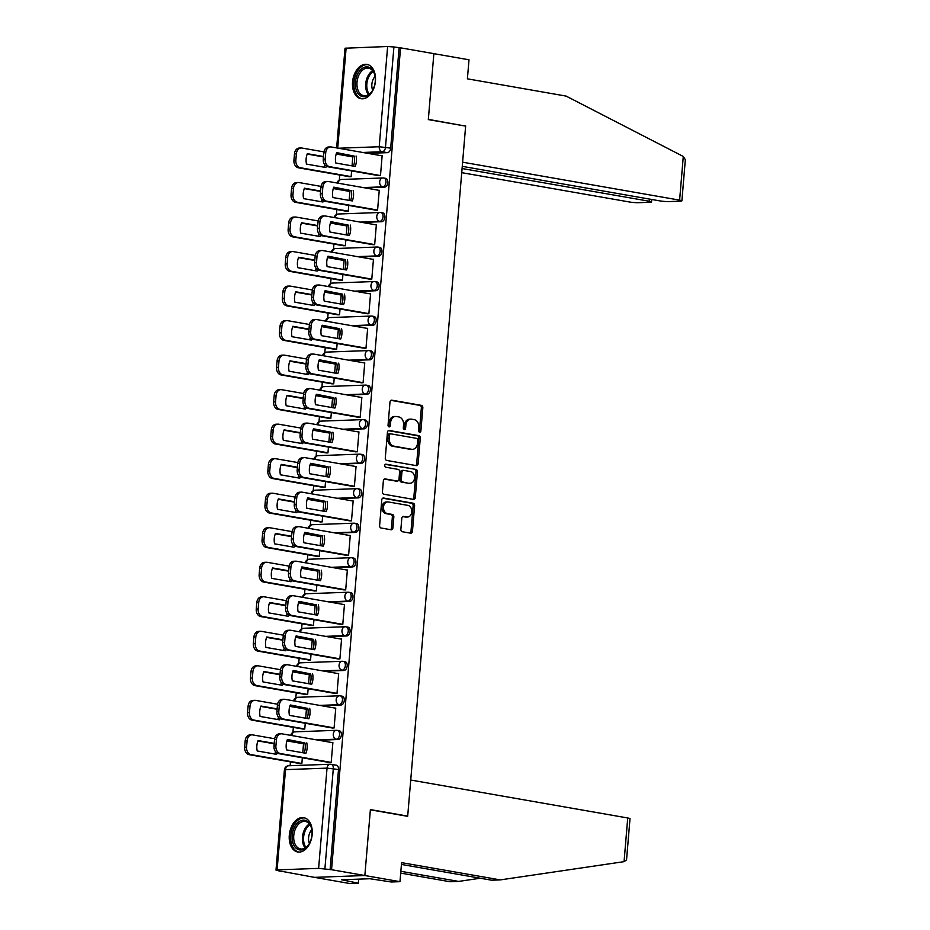 <?xml version="1.0" encoding="UTF-8"?>
<svg xmlns="http://www.w3.org/2000/svg" width="930" height="930" viewBox="0 0 930 930"><rect width="100%" height="100%" fill="white"/><g stroke="black" fill="none" stroke-linecap="round" stroke-linejoin="round"><path stroke-width="1.4" d="M419.604 432.206A1.535 1.151 87.9 0 0 420.883 430.892L422.825 407.805A2.197 1.651 87.9 0 0 421.36 405.352L391.809 400.179A2.197 1.651 87.9 0 0 389.984 402.062L388.043 425.15A1.535 1.151 87.9 0 0 390.344 425.545L390.588 422.557A7.01 5.289 87.9 0 1 395.587 416.466A7.01 5.289 87.9 0 1 396.436 416.524L398.889 416.954A7.01 5.289 87.9 0 1 403.562 424.824L403.318 427.812A1.535 1.151 87.9 0 0 405.608 428.219L405.864 425.231A7.01 5.289 87.9 0 1 410.862 419.139A7.01 5.289 87.9 0 1 411.699 419.198L414.164 419.628A7.01 5.289 87.9 0 1 418.837 427.498L418.593 430.485A1.535 1.151 87.9 0 0 419.604 432.206M419.046 431.892A1.535 1.151 87.9 0 0 419.418 430.939L421.36 407.863A2.197 1.651 87.9 0 0 419.895 405.399L390.937 400.342M388.496 426.556A1.535 1.151 87.9 0 0 388.868 425.603L389.124 422.615L390.588 422.557M403.771 429.23A1.535 1.151 87.9 0 0 404.143 428.265L404.399 425.277L405.864 425.231M375.441 81.142A17.414 11.3 -80.1 0 0 367.001 64.403A17.414 11.3 -80.1 0 0 352.563 81.968A17.414 11.3 -80.1 0 0 361.003 98.708A17.414 11.3 -80.1 0 0 375.441 81.142M312.189 834.408A17.414 11.3 -80.1 0 0 303.75 817.668A17.414 11.3 -80.1 0 0 289.3 835.245A17.414 11.3 -80.1 0 0 297.74 851.985A17.414 11.3 -80.1 0 0 312.189 834.408M400.877 529.263A2.197 1.651 87.9 0 0 402.341 531.727L410.63 533.181A2.197 1.651 87.9 0 0 412.455 531.297L414.606 505.664A2.197 1.651 87.9 0 0 413.153 503.2L383.59 498.038A2.197 1.651 87.9 0 0 381.765 499.922L379.614 525.555A2.197 1.651 87.9 0 0 381.068 528.008L391.088 529.763A2.197 1.651 87.9 0 0 392.913 527.88L393.832 516.906A2.197 1.651 87.9 0 0 392.379 514.453L387.403 513.581A5.859 4.418 87.9 0 1 383.474 507.466A5.859 4.418 87.9 0 1 387.682 501.909A5.859 4.418 87.9 0 1 388.38 501.956L407.84 505.362A5.859 4.418 87.9 0 1 411.769 511.477A5.859 4.418 87.9 0 1 407.573 517.034A5.859 4.418 87.9 0 1 406.863 516.987L403.62 516.417A2.197 1.651 87.9 0 0 401.795 518.301L400.877 529.263M462.257 166.342L659.661 200.857A6.696 0.698 -175.2 0 0 669.077 201.578L680.225 201.171A6.696 0.698 -175.2 0 0 681.888 200.857A6.696 0.698 -175.2 0 0 679.609 200.136L683.283 156.449L566.114 96.092L467.395 78.829L468.999 59.799L433.868 53.649L428.323 119.598L465.639 126.12L407.7 816.11L370.384 809.588L364.851 875.525L331.557 869.701L400.563 47.837L393.913 46.977L385.497 147.219A4.464 2.895 99.9 0 1 382.195 151.753L362.7 152.462M464.593 125.934L428.346 119.377L433.868 53.649L400.563 47.837M416.303 465.628A2.197 1.651 87.9 0 0 418.128 463.745L420.279 438.111A2.197 1.651 87.9 0 0 418.825 435.647L389.263 430.485A2.197 1.651 87.9 0 0 387.438 432.369L385.287 458.002A2.197 1.651 87.9 0 0 386.741 460.455L416.303 465.628M417.442 471.882L415.292 497.515A2.197 1.651 87.9 0 1 413.466 499.398L383.904 494.237A2.197 1.651 87.9 0 1 382.451 491.772L383.369 480.81A2.197 1.651 87.9 0 1 385.194 478.915L397.18 481.019A2.197 1.651 87.9 0 0 399.005 479.136L399.621 471.859A2.197 1.651 87.9 0 0 398.156 469.394L385.671 467.209A1.535 1.151 87.9 0 1 385.927 464.175L415.989 469.429A2.197 1.651 87.9 0 1 417.442 471.882L415.977 471.94L413.827 497.573L415.292 497.515M399.981 881.675L391.332 881.989L369.908 878.734L341.601 879.768L358.329 883.186L349.668 883.5L314.538 877.362L364.851 875.525L370.373 809.809L407.677 816.331L410.723 780.038L627.727 817.982A6.696 0.698 4.8 0 1 630.005 818.702L626.541 859.878L624.065 861.657L500.294 879.896L401.586 862.645L399.981 881.675L364.851 875.525L314.538 877.362L281.267 871.236M341.508 153.88L341.415 154.938M339.729 175.026L339.311 180.06M338.601 188.395L338.52 189.464M336.834 209.552L336.404 214.574M335.707 222.921L335.614 223.979M333.928 244.067L333.51 249.101M332.812 257.436L332.719 258.505M331.034 278.593L330.615 283.615M329.906 291.962L329.825 293.02M328.127 313.119L327.709 318.141M327.011 326.488L326.918 327.546M325.233 347.634L324.814 352.668M324.117 361.003L324.024 362.061M322.338 382.16L321.908 387.182M321.21 395.529L321.129 396.587M319.432 416.675L319.013 421.709M318.316 430.044L318.223 431.113M316.537 451.201L316.119 456.223M315.41 464.57L315.328 465.628M313.643 485.727L313.212 490.749M312.515 499.085L312.422 500.154M310.736 520.242L310.318 525.264M309.62 533.611L309.527 534.669M307.842 554.768L307.423 559.79M306.714 568.137L306.633 569.195M304.947 589.283L304.517 594.317M303.819 602.652L303.726 603.721M302.041 623.809L301.622 628.831M300.925 637.178L300.832 638.236M299.146 658.324L298.728 663.357M298.019 671.692L297.937 672.762M296.252 692.85L295.821 697.872M295.124 706.219L295.031 707.277M293.345 727.376L292.927 732.398M292.229 740.733L292.136 741.803M290.451 761.891L290.125 765.704M331.557 869.701L318.618 868.376L277.105 869.887L276.001 870.096L281.244 871.538M399.098 47.883L390.681 148.126A4.464 2.895 99.9 0 1 387.38 152.66L367.896 153.369M336.648 147.905L345.018 48.221L387.636 46.5L393.913 46.977M348.948 176.642L351.145 176.7L351.621 170.911M378.289 175.572L380.475 175.642L382.149 155.717L381.474 155.74M375.395 210.099L377.58 210.157L379.254 190.243L378.568 190.266M349.157 200.392L349.913 191.313L349.238 191.336M346.053 211.168L348.239 211.226L348.727 205.437M372.488 244.613L374.674 244.683L376.348 224.758L375.674 224.793M346.251 234.918L347.018 225.827L346.332 225.851M343.158 245.683L345.344 245.741L345.832 239.952M369.594 279.14L371.779 279.198L373.453 259.284L372.779 259.307M343.356 269.433L344.112 260.354L343.437 260.377M340.252 280.209L342.449 280.267L342.926 274.478M366.687 313.666L368.885 313.724L370.559 293.81L369.873 293.834M340.45 303.959L341.217 294.868L340.543 294.903M337.358 314.724L339.543 314.793L340.031 309.004M363.793 348.18L365.978 348.239L367.652 328.325L366.978 328.348M337.555 338.474L338.322 329.394L337.637 329.418M334.463 349.25L336.648 349.308L337.137 343.519M360.898 382.707L363.084 382.765L364.758 362.851L364.083 362.874M334.661 373L335.416 363.921L334.742 363.944M331.557 383.776L333.742 383.834L334.23 378.045M357.992 417.221L360.189 417.291L361.851 397.366L361.177 397.401M331.754 407.514L332.522 398.435L331.847 398.459M328.662 418.291L330.848 418.349L331.336 412.56M355.097 451.748L357.283 451.806L358.957 431.892L358.283 431.915M328.86 442.041L329.627 432.962L328.941 432.985M325.756 452.817L327.953 452.875L328.441 447.086M352.203 486.262L354.388 486.332L356.062 466.418L355.376 466.442M325.965 476.567L326.721 467.476L326.046 467.499M322.861 487.332L325.047 487.401L325.535 481.601M349.296 520.788L351.494 520.847L353.156 500.933L352.482 500.956M323.059 511.082L323.826 502.002L323.152 502.026M319.967 521.858L322.152 521.916L322.64 516.127M346.402 555.315L348.587 555.373L350.261 535.459L349.587 535.482M320.164 545.608L320.92 536.517L320.246 536.552M317.06 556.373L319.257 556.442L319.734 550.653M343.507 589.829L345.693 589.899L347.367 569.974L346.681 569.997M317.27 580.122L318.025 571.043L317.351 571.067M314.166 590.899L316.351 590.957L316.839 585.168M340.601 624.356L342.786 624.414L344.46 604.5L343.786 604.523M314.363 614.649L315.13 605.569L314.445 605.593M311.271 625.425L313.457 625.483L313.945 619.694M337.706 658.87L339.892 658.94L341.566 639.015L340.892 639.05M311.469 649.175L312.224 640.084L311.55 640.107M308.365 659.94L310.562 659.998L311.038 654.209M334.8 693.396L336.997 693.455L338.671 673.541L337.985 673.564M308.562 683.69L309.33 674.61L308.655 674.634M305.47 694.466L307.656 694.524L308.144 688.735M331.905 727.923L334.091 727.981L335.765 708.067L335.091 708.09M305.668 718.216L306.435 709.125L305.749 709.148M302.575 728.981L304.761 729.05L305.249 723.261M329.011 762.437L331.196 762.495L332.87 742.582L332.196 742.605M302.773 752.73L303.529 743.651L302.855 743.675M338.101 739.524L336.253 739.199A4.464 3.36 -92.1 0 1 333.277 734.188A4.464 3.36 -92.1 0 1 336.462 730.317A4.464 3.36 -92.1 0 1 336.997 730.352A4.464 2.895 99.9 0 1 337.392 730.375L339.241 730.701A4.464 2.895 -80.1 0 1 341.368 735.293A4.464 2.895 -80.1 0 1 338.101 739.524L318.606 740.234M340.996 705.01L339.159 704.684A4.464 3.36 -92.1 0 1 336.183 699.674A4.464 3.36 -92.1 0 1 339.369 695.791A4.464 3.36 -92.1 0 1 339.903 695.826A4.464 2.895 99.9 0 1 340.299 695.861L342.135 696.175A4.464 2.895 -80.1 0 1 344.274 700.778A4.464 2.895 -80.1 0 1 340.996 705.01L321.513 705.707M343.891 670.484L342.054 670.158A4.464 3.36 -92.1 0 1 339.078 665.148A4.464 3.36 -92.1 0 1 342.263 661.277A4.464 3.36 -92.1 0 1 342.798 661.311A4.464 2.895 99.9 0 1 343.193 661.335L345.042 661.66A4.464 2.895 -80.1 0 1 347.169 666.252A4.464 2.895 -80.1 0 1 343.891 670.484L324.407 671.193M346.797 635.957L344.949 635.643A4.464 3.36 -92.1 0 1 341.984 630.633A4.464 3.36 -92.1 0 1 345.158 626.75A4.464 3.36 -92.1 0 1 345.693 626.785A4.464 2.895 99.9 0 1 346.1 626.82L347.936 627.134A4.464 2.895 -80.1 0 1 350.064 631.737A4.464 2.895 -80.1 0 1 346.797 635.957L327.314 636.666M349.692 601.443L347.855 601.117A4.464 3.36 -92.1 0 1 344.879 596.107A4.464 3.36 -92.1 0 1 348.064 592.236A4.464 3.36 -92.1 0 1 348.599 592.271A4.464 2.895 99.9 0 1 348.994 592.294L350.831 592.619A4.464 2.895 -80.1 0 1 352.97 597.211A4.464 2.895 -80.1 0 1 349.692 601.443L330.208 602.152M352.586 566.916L350.75 566.602A4.464 3.36 -92.1 0 1 347.774 561.581A4.464 3.36 -92.1 0 1 350.959 557.709A4.464 3.36 -92.1 0 1 351.494 557.744A4.464 2.895 99.9 0 1 351.889 557.768L353.737 558.093A4.464 2.895 -80.1 0 1 355.865 562.685A4.464 2.895 -80.1 0 1 352.586 566.916L333.103 567.625M355.493 532.402L353.656 532.076A4.464 3.36 -92.1 0 1 350.68 527.066A4.464 3.36 -92.1 0 1 353.865 523.183A4.464 3.36 -92.1 0 1 354.388 523.23A4.464 2.895 99.9 0 1 354.795 523.253L356.632 523.578A4.464 2.895 -80.1 0 1 358.759 528.17A4.464 2.895 -80.1 0 1 355.493 532.402L336.009 533.111M358.387 497.875L356.55 497.55A4.464 3.36 -92.1 0 1 353.574 492.54A4.464 3.36 -92.1 0 1 356.76 488.669A4.464 3.36 -92.1 0 1 357.294 488.703A4.464 2.895 99.9 0 1 357.69 488.727L359.526 489.052A4.464 2.895 -80.1 0 1 361.665 493.644A4.464 2.895 -80.1 0 1 358.387 497.875L338.904 498.585M361.293 463.349L359.445 463.035A4.464 3.36 -92.1 0 1 356.469 458.025A4.464 3.36 -92.1 0 1 359.654 454.142A4.464 3.36 -92.1 0 1 360.189 454.177A4.464 2.895 99.9 0 1 360.584 454.212L362.433 454.526A4.464 2.895 -80.1 0 1 364.56 459.129A4.464 2.895 -80.1 0 1 361.293 463.349L341.798 464.058M364.188 428.835L362.351 428.509A4.464 3.36 -92.1 0 1 359.375 423.499A4.464 3.36 -92.1 0 1 362.561 419.628A4.464 3.36 -92.1 0 1 363.095 419.663A4.464 2.895 99.9 0 1 363.491 419.686L365.327 420.011A4.464 2.895 -80.1 0 1 367.455 424.603A4.464 2.895 -80.1 0 1 364.188 428.835L344.704 429.544M367.083 394.308L365.246 393.995A4.464 3.36 -92.1 0 1 362.27 388.984A4.464 3.36 -92.1 0 1 365.455 385.101A4.464 3.36 -92.1 0 1 365.99 385.136A4.464 2.895 99.9 0 1 366.385 385.171L368.222 385.485A4.464 2.895 -80.1 0 1 370.361 390.089A4.464 2.895 -80.1 0 1 367.083 394.308L347.599 395.018M369.989 359.794L368.141 359.468A4.464 3.36 -92.1 0 1 365.165 354.458A4.464 3.36 -92.1 0 1 368.35 350.575A4.464 3.36 -92.1 0 1 368.885 350.622A4.464 2.895 99.9 0 1 369.28 350.645L371.128 350.97A4.464 2.895 -80.1 0 1 373.255 355.562A4.464 2.895 -80.1 0 1 369.989 359.794L350.494 360.503M372.884 325.268L371.047 324.942A4.464 3.36 -92.1 0 1 368.071 319.932A4.464 3.36 -92.1 0 1 371.256 316.06A4.464 3.36 -92.1 0 1 371.791 316.095A4.464 2.895 99.9 0 1 372.186 316.119L374.023 316.444A4.464 2.895 -80.1 0 1 376.162 321.036A4.464 2.895 -80.1 0 1 372.884 325.268L353.4 325.977M375.778 290.753L373.941 290.427A4.464 3.36 -92.1 0 1 370.965 285.417A4.464 3.36 -92.1 0 1 374.151 281.534A4.464 3.36 -92.1 0 1 374.685 281.569A4.464 2.895 99.9 0 1 375.081 281.604L376.929 281.918A4.464 2.895 -80.1 0 1 379.056 286.521A4.464 2.895 -80.1 0 1 375.778 290.753L356.295 291.462M378.684 256.227L376.836 255.901A4.464 3.36 -92.1 0 1 373.872 250.891A4.464 3.36 -92.1 0 1 377.045 247.02A4.464 3.36 -92.1 0 1 377.58 247.055A4.464 2.895 99.9 0 1 377.987 247.078L379.824 247.403A4.464 2.895 -80.1 0 1 381.951 251.995A4.464 2.895 -80.1 0 1 378.684 256.227L359.189 256.936M381.579 221.7L379.742 221.387A4.464 3.36 -92.1 0 1 376.766 216.376A4.464 3.36 -92.1 0 1 379.952 212.493A4.464 3.36 -92.1 0 1 380.486 212.528A4.464 2.895 99.9 0 1 380.882 212.563L382.718 212.877A4.464 2.895 -80.1 0 1 384.857 217.481A4.464 2.895 -80.1 0 1 381.579 221.7L362.096 222.41M384.474 187.186L382.637 186.86A4.464 3.36 -92.1 0 1 379.661 181.85A4.464 3.36 -92.1 0 1 382.846 177.979A4.464 3.36 -92.1 0 1 383.381 178.014A4.464 2.895 99.9 0 1 383.776 178.037L385.625 178.362A4.464 2.895 -80.1 0 1 387.752 182.954A4.464 2.895 -80.1 0 1 384.474 187.186L364.99 187.895M407.7 816.11L406.631 816.145M352.051 165.866L352.807 156.786L352.133 156.81M299.669 763.507L301.855 763.565L302.343 757.776M330.092 869.759L338.508 769.517A4.464 2.895 -80.1 0 0 336.334 765.227L331.15 764.321A4.464 2.895 99.9 0 1 333.312 768.61L324.896 868.853M410.862 419.139L409.398 419.198A7.01 5.289 87.9 0 0 404.399 425.277M395.587 416.466L394.122 416.524A7.01 5.289 87.9 0 0 389.124 422.615M415.698 465.523A2.197 1.651 87.9 0 0 416.663 463.791L418.814 438.158A2.197 1.651 87.9 0 0 417.349 435.705L388.391 430.637M417.779 440.099A1.535 1.151 87.9 0 0 416.756 438.379L390.809 433.833A1.535 1.151 87.9 0 0 389.531 435.159L389.263 438.309A7.01 5.289 87.9 0 0 393.936 446.179L411.676 449.283A7.01 5.289 87.9 0 0 412.513 449.341A7.01 5.289 87.9 0 0 417.512 443.25L417.779 440.099M390.449 433.857L389.345 433.892A1.535 1.151 87.9 0 0 388.066 435.217L389.531 435.159M412.513 449.341L411.048 449.388A7.01 5.289 87.9 0 1 410.211 449.329L392.472 446.226A7.01 5.289 87.9 0 1 387.798 438.356L388.066 435.217M412.862 499.294A2.197 1.651 87.9 0 0 413.827 497.573M384.323 479.078L395.715 481.066A2.197 1.651 87.9 0 0 396.238 481.054M385.218 464.361L415.989 469.429M409.619 483.193A5.859 4.418 87.9 0 0 410.316 483.24A5.859 4.418 87.9 0 0 414.524 477.683A5.859 4.418 87.9 0 0 410.595 471.568L403.736 470.371A2.197 1.651 87.9 0 0 401.911 472.254L401.307 479.531A2.197 1.651 87.9 0 0 402.76 481.996L408.154 483.24A5.859 4.418 87.9 0 0 408.851 483.298L410.316 483.24M402.272 470.429A2.197 1.651 87.9 0 0 400.446 472.312L401.911 472.254M408.154 483.24L401.295 482.042A2.197 1.651 87.9 0 1 399.842 479.589L400.446 472.312M415.977 471.94A2.197 1.651 87.9 0 0 414.513 469.476M407.573 517.034L406.096 517.08A5.859 4.418 87.9 0 1 405.399 517.034L402.76 516.569M387.682 501.909L386.217 501.968A5.859 4.418 87.9 0 0 382.009 507.513A5.859 4.418 87.9 0 0 385.938 513.627L387.403 513.581M390.484 529.658A2.197 1.651 87.9 0 0 391.449 527.926L392.367 516.964A2.197 1.651 87.9 0 0 390.902 514.499L385.938 513.627M410.025 533.076A2.197 1.651 87.9 0 0 410.99 531.344L413.141 505.711A2.197 1.651 87.9 0 0 411.676 503.258L382.718 498.189M323.5 156.519L307.353 153.694A13.95 10.521 87.9 0 0 306.481 164.099L325.86 167.493A13.95 10.521 87.9 0 0 326.325 166.214M352.796 156.926L336.195 154.02M323.942 151.881L301.959 148.044A6.696 5.045 87.9 0 0 301.157 147.986A6.696 5.045 87.9 0 0 296.379 153.799L295.845 160.216A6.696 5.045 87.9 0 0 300.309 167.737L351.145 176.619M324.105 167.179A13.95 10.521 87.9 0 0 324.803 164.843M323.466 156.914L307.214 154.078M349.622 176.758L298.402 167.807A6.696 5.045 -92.1 0 1 293.938 160.286L294.473 153.869A6.696 5.045 -92.1 0 1 299.251 148.056L301.157 147.986M356.074 156.019A13.95 10.521 -92.1 0 1 355.202 166.424L335.823 163.029A13.95 10.521 -92.1 0 1 336.695 152.636L354.167 156.089A13.95 10.521 -92.1 0 1 353.447 166.11M354.167 156.089L336.544 153.008M378.952 175.689L327.732 166.737A6.696 5.045 -92.1 0 1 323.28 159.216L323.814 152.799A6.696 5.045 -92.1 0 1 328.592 146.987L330.499 146.917A6.696 5.045 87.9 0 0 325.721 152.729L325.186 159.146A6.696 5.045 87.9 0 0 329.639 166.668L327.732 166.737M382.137 155.856L331.301 146.975A6.696 5.045 87.9 0 0 330.499 146.917M380.486 175.561L329.639 166.668M320.606 191.045L304.459 188.22A13.95 10.521 87.9 0 0 303.587 198.625L322.966 202.008A13.95 10.521 87.9 0 0 323.431 200.729M349.901 191.452L333.3 188.546M321.048 186.407L299.065 182.559A6.696 5.045 87.9 0 0 298.263 182.501A6.696 5.045 87.9 0 0 293.485 188.325L292.95 194.742A6.696 5.045 87.9 0 0 297.414 202.252L348.25 211.145M321.21 201.705A13.95 10.521 87.9 0 0 321.908 199.369M320.571 191.441L304.308 188.592M346.716 211.284L295.507 202.322A6.696 5.045 -92.1 0 1 291.044 194.812L291.578 188.395A6.696 5.045 -92.1 0 1 296.356 182.571L298.263 182.501M317.7 225.56L301.564 222.747A13.95 10.521 87.9 0 0 300.692 233.139L320.071 236.534A13.95 10.521 87.9 0 0 320.525 235.255M347.006 225.967L330.394 223.072M318.141 220.922L296.159 217.085A6.696 5.045 87.9 0 0 295.368 217.027A6.696 5.045 87.9 0 0 290.59 222.84L290.044 229.257A6.696 5.045 87.9 0 0 294.508 236.778L345.344 245.671M318.304 236.22A13.95 10.521 87.9 0 0 319.013 233.883M317.676 225.955L301.413 223.119M343.821 245.799L292.601 236.848A6.696 5.045 -92.1 0 1 288.137 229.326L288.684 222.909A6.696 5.045 -92.1 0 1 293.462 217.097L295.368 217.027M683.283 156.449L685.34 159.681L681.888 200.857M461.722 172.666L629.296 201.961A6.696 0.698 -175.2 0 0 638.712 202.682L649.861 202.275A6.696 0.698 -175.2 0 0 651.523 201.961A6.696 0.698 -175.2 0 0 649.245 201.24L649.431 199.067M462.071 168.516L649.245 201.24M465.651 125.899L462.605 162.192L679.609 200.136M400.853 871.305L458.641 881.419L480.275 878.222M458.641 881.419L449.981 881.733L400.702 873.107M358.329 883.186L358.666 879.141M500.294 879.896L491.645 880.21L401.435 864.447M346.623 880.64L346.704 879.582M366.594 66.855A15.066 9.788 99.9 0 1 374.918 75.481A15.066 9.788 99.9 0 1 372.209 90.966A15.066 9.788 99.9 0 1 364.083 96.732A15.066 9.788 99.9 0 1 355.434 82.154A15.066 9.788 99.9 0 1 366.594 66.855M374.976 75.795A13.95 9.056 -80.1 0 0 368.582 68.192A13.95 9.056 -80.1 0 0 367.338 68.099A13.95 9.056 -80.1 0 0 357.108 81.317A13.95 9.056 -80.1 0 0 363.77 95.685A13.95 9.056 -80.1 0 0 365.013 95.767A13.95 9.056 -80.1 0 0 372.372 90.698M368.245 64.728A17.31 11.23 -80.1 0 0 366.78 64.635A17.31 11.23 -80.1 0 0 354.098 80.968A17.31 11.23 -80.1 0 0 362.281 98.824M375.081 76.388A9.939 6.452 -80.1 0 0 372.674 90.164M303.343 820.121A15.066 9.788 99.9 0 1 311.655 828.758A15.066 9.788 99.9 0 1 308.958 844.242A15.066 9.788 99.9 0 1 300.832 849.997A15.066 9.788 99.9 0 1 292.183 835.419A15.066 9.788 99.9 0 1 303.343 820.121M311.724 829.072A13.95 9.056 -80.1 0 0 305.319 821.457A13.95 9.056 -80.1 0 0 304.075 821.376A13.95 9.056 -80.1 0 0 293.857 834.594A13.95 9.056 -80.1 0 0 300.518 848.951A13.95 9.056 -80.1 0 0 301.762 849.044A13.95 9.056 -80.1 0 0 309.12 843.963M304.982 818.005A17.31 11.23 -80.1 0 0 303.529 817.912A17.31 11.23 -80.1 0 0 290.846 834.245A17.31 11.23 -80.1 0 0 299.03 852.089M311.829 829.665A9.939 6.452 -80.1 0 0 309.411 843.44M353.179 190.545A13.95 10.521 -92.1 0 1 352.296 200.938L332.917 197.555A13.95 10.521 -92.1 0 1 333.8 187.151L351.273 190.615A13.95 10.521 -92.1 0 1 350.54 200.636M351.273 190.615L333.649 187.535M376.057 210.215L324.837 201.264A6.696 5.045 -92.1 0 1 320.373 193.742L320.92 187.325A6.696 5.045 -92.1 0 1 325.686 181.513L327.593 181.443A6.696 5.045 87.9 0 0 322.826 187.256L322.28 193.673A6.696 5.045 87.9 0 0 326.744 201.194L324.837 201.264M379.242 190.383L328.395 181.49A6.696 5.045 87.9 0 0 327.593 181.443M377.58 210.075L326.744 201.194M350.273 225.06A13.95 10.521 -92.1 0 1 349.401 235.464L330.022 232.07A13.95 10.521 -92.1 0 1 330.894 221.677L348.366 225.13A13.95 10.521 -92.1 0 1 347.646 235.151M348.366 225.13L330.743 222.049M373.163 244.73L321.943 235.778A6.696 5.045 -92.1 0 1 317.479 228.269L318.014 221.852A6.696 5.045 -92.1 0 1 322.791 216.027L324.698 215.958A6.696 5.045 87.9 0 0 319.92 221.782L319.385 228.199A6.696 5.045 87.9 0 0 323.849 235.709L321.943 235.778M376.336 224.909L325.5 216.016A6.696 5.045 87.9 0 0 324.698 215.958M374.685 244.602L323.849 235.709M314.805 260.086L298.658 257.261A13.95 10.521 87.9 0 0 297.786 267.666L317.165 271.048A13.95 10.521 87.9 0 0 317.63 269.77M344.1 260.493L327.5 257.587M315.247 255.448L293.264 251.6A6.696 5.045 87.9 0 0 292.462 251.553A6.696 5.045 87.9 0 0 287.684 257.366L287.149 263.783A6.696 5.045 87.9 0 0 291.613 271.304L342.449 280.186M315.41 270.746A13.95 10.521 87.9 0 0 316.107 268.41M314.77 260.481L298.507 257.633M340.926 280.325L289.707 271.362A6.696 5.045 -92.1 0 1 285.243 263.853L285.777 257.436A6.696 5.045 -92.1 0 1 290.555 251.623L292.462 251.553M311.91 294.601L295.763 291.788A13.95 10.521 87.9 0 0 294.891 302.18L314.27 305.575A13.95 10.521 87.9 0 0 314.735 304.296M341.205 295.019L324.593 292.113M312.341 289.962L290.369 286.126A6.696 5.045 87.9 0 0 289.567 286.068A6.696 5.045 87.9 0 0 284.789 291.881L284.255 298.309A6.696 5.045 87.9 0 0 288.707 305.819L339.555 314.712M312.515 305.261A13.95 10.521 87.9 0 0 313.212 302.924M311.875 295.008L295.612 292.16M338.02 314.84L286.8 305.889A6.696 5.045 -92.1 0 1 282.348 298.367L282.883 291.95A6.696 5.045 -92.1 0 1 287.661 286.138L289.567 286.068M309.004 329.127L292.869 326.302A13.95 10.521 87.9 0 0 291.985 336.707L311.364 340.089A13.95 10.521 87.9 0 0 311.829 338.822M338.311 329.534L321.699 326.628M309.446 324.489L287.463 320.641A6.696 5.045 87.9 0 0 286.661 320.594A6.696 5.045 87.9 0 0 281.895 326.407L281.348 332.824A6.696 5.045 87.9 0 0 285.812 340.345L336.648 349.227M309.609 339.787A13.95 10.521 87.9 0 0 310.306 337.45M308.969 329.522L292.718 326.686M335.125 349.366L283.906 340.415A6.696 5.045 -92.1 0 1 279.442 332.894L279.988 326.476A6.696 5.045 -92.1 0 1 284.754 320.664L286.661 320.594M347.378 259.586A13.95 10.521 -92.1 0 1 346.506 269.979L327.127 266.596A13.95 10.521 -92.1 0 1 327.999 256.192L345.472 259.656A13.95 10.521 -92.1 0 1 344.751 269.677M345.472 259.656L327.848 256.575M370.256 279.256L319.037 270.305A6.696 5.045 -92.1 0 1 314.584 262.783L315.119 256.366A6.696 5.045 -92.1 0 1 319.897 250.554L321.803 250.484A6.696 5.045 87.9 0 0 317.025 256.296L316.491 262.713A6.696 5.045 87.9 0 0 320.943 270.235L319.037 270.305M373.442 259.423L322.605 250.542A6.696 5.045 87.9 0 0 321.803 250.484M371.791 279.116L320.943 270.235M344.484 294.101A13.95 10.521 -92.1 0 1 343.6 304.505L324.221 301.122A13.95 10.521 -92.1 0 1 325.093 290.718L342.566 294.171A13.95 10.521 -92.1 0 1 341.845 304.203M342.566 294.171L324.954 291.09M367.362 313.782L316.142 304.819A6.696 5.045 -92.1 0 1 311.678 297.309L312.224 290.892A6.696 5.045 -92.1 0 1 316.991 285.068L318.897 284.999A6.696 5.045 87.9 0 0 314.131 290.823L313.584 297.24A6.696 5.045 87.9 0 0 318.048 304.749L316.142 304.819M370.547 293.95L319.699 285.057A6.696 5.045 87.9 0 0 318.897 284.999M368.885 313.643L318.048 304.749M341.577 328.627A13.95 10.521 -92.1 0 1 340.706 339.031L321.327 335.637A13.95 10.521 -92.1 0 1 322.199 325.244L339.671 328.697A13.95 10.521 -92.1 0 1 338.95 338.718M339.671 328.697L322.047 325.616M364.455 348.297L313.247 339.345A6.696 5.045 -92.1 0 1 308.783 331.824L309.318 325.407A6.696 5.045 -92.1 0 1 314.096 319.595L316.002 319.525A6.696 5.045 87.9 0 0 311.225 325.337L310.69 331.754A6.696 5.045 87.9 0 0 315.154 339.276L313.247 339.345M367.641 328.464L316.805 319.583A6.696 5.045 87.9 0 0 316.002 319.525M365.99 348.169L315.154 339.276M306.11 363.653L289.962 360.828A13.95 10.521 87.9 0 0 289.091 371.233L308.469 374.616A13.95 10.521 87.9 0 0 308.934 373.337M335.404 364.06L318.804 361.154M306.551 359.015L284.568 355.167A6.696 5.045 87.9 0 0 283.766 355.109A6.696 5.045 87.9 0 0 278.988 360.933L278.454 367.35A6.696 5.045 87.9 0 0 282.918 374.86L333.754 383.753M306.714 374.313A13.95 10.521 87.9 0 0 307.412 371.965M306.075 364.049L289.811 361.2M332.231 383.892L281.011 374.93A6.696 5.045 -92.1 0 1 276.547 367.42L277.082 361.003A6.696 5.045 -92.1 0 1 281.86 355.179L283.766 355.109M338.683 363.153A13.95 10.521 -92.1 0 1 337.811 373.546L318.432 370.163A13.95 10.521 -92.1 0 1 319.304 359.759L336.776 363.223A13.95 10.521 -92.1 0 1 336.055 373.244M336.776 363.223L319.153 360.131M361.561 382.823L310.341 373.86A6.696 5.045 -92.1 0 1 305.877 366.35L306.423 359.933A6.696 5.045 -92.1 0 1 311.201 354.121L313.108 354.051A6.696 5.045 87.9 0 0 308.33 359.864L307.784 366.281A6.696 5.045 87.9 0 0 312.248 373.79L310.341 373.86M364.746 362.991L313.91 354.098A6.696 5.045 87.9 0 0 313.108 354.051M363.095 382.683L312.248 373.79M303.215 398.168L287.068 395.343A13.95 10.521 87.9 0 0 286.196 405.747L305.575 409.142A13.95 10.521 87.9 0 0 306.04 407.863M332.51 398.575L315.898 395.68M303.645 393.529L281.674 389.693A6.696 5.045 87.9 0 0 280.872 389.635A6.696 5.045 87.9 0 0 276.094 395.448L275.559 401.865A6.696 5.045 87.9 0 0 280.011 409.386L330.859 418.268M303.819 408.828A13.95 10.521 87.9 0 0 304.517 406.491M303.18 398.563L286.917 395.727M329.325 418.407L278.105 409.456A6.696 5.045 -92.1 0 1 273.653 401.934L274.187 395.517A6.696 5.045 -92.1 0 1 278.965 389.705L280.872 389.635M335.776 397.668A13.95 10.521 -92.1 0 1 334.905 408.072L315.526 404.678A13.95 10.521 -92.1 0 1 316.398 394.285L333.87 397.738A13.95 10.521 -92.1 0 1 333.149 407.759M333.87 397.738L316.258 394.657M358.666 417.338L307.446 408.386A6.696 5.045 -92.1 0 1 302.982 400.865L303.517 394.448A6.696 5.045 -92.1 0 1 308.295 388.635L310.202 388.566A6.696 5.045 87.9 0 0 305.424 394.378L304.889 400.807A6.696 5.045 87.9 0 0 309.353 408.317L307.446 408.386M361.84 397.517L311.004 388.624A6.696 5.045 87.9 0 0 310.202 388.566M360.189 417.21L309.353 408.317M300.309 432.694L284.162 429.869A13.95 10.521 87.9 0 0 283.29 440.274L302.669 443.656A13.95 10.521 87.9 0 0 303.134 442.378M329.615 433.101L313.003 430.195M300.75 428.056L278.768 424.208A6.696 5.045 87.9 0 0 277.965 424.15A6.696 5.045 87.9 0 0 273.199 429.974L272.653 436.391A6.696 5.045 87.9 0 0 277.117 443.901L327.953 452.794M300.913 443.354A13.95 10.521 87.9 0 0 301.611 441.018M300.274 433.089L284.022 430.241M326.43 452.933L275.21 443.97A6.696 5.045 -92.1 0 1 270.746 436.461L271.293 430.044A6.696 5.045 -92.1 0 1 276.059 424.22L277.965 424.15M332.882 432.194A13.95 10.521 -92.1 0 1 332.01 442.587L312.631 439.204A13.95 10.521 -92.1 0 1 313.503 428.8L330.975 432.264A13.95 10.521 -92.1 0 1 330.255 442.285M330.975 432.264L313.352 429.183M355.76 451.864L304.552 442.913A6.696 5.045 -92.1 0 1 300.088 435.391L300.623 428.974A6.696 5.045 -92.1 0 1 305.4 423.162L307.307 423.092A6.696 5.045 87.9 0 0 302.529 428.904L301.994 435.321A6.696 5.045 87.9 0 0 306.458 442.843L304.552 442.913M358.945 432.031L308.109 423.138A6.696 5.045 87.9 0 0 307.307 423.092M357.294 451.724L306.458 442.843M297.414 467.209L281.267 464.396A13.95 10.521 87.9 0 0 280.395 474.788L299.774 478.183A13.95 10.521 87.9 0 0 300.239 476.904M326.709 467.616L310.108 464.721M297.856 462.57L275.873 458.734A6.696 5.045 87.9 0 0 275.071 458.676A6.696 5.045 87.9 0 0 270.293 464.489L269.758 470.906A6.696 5.045 87.9 0 0 274.222 478.427L325.058 487.32M298.019 477.869A13.95 10.521 87.9 0 0 298.716 475.532M297.379 467.616L281.116 464.768M323.524 487.448L272.316 478.497A6.696 5.045 -92.1 0 1 267.852 470.975L268.386 464.558A6.696 5.045 -92.1 0 1 273.164 458.746L275.071 458.676M329.987 466.709A13.95 10.521 -92.1 0 1 329.115 477.113L309.737 473.73A13.95 10.521 -92.1 0 1 310.608 463.326L328.081 466.779A13.95 10.521 -92.1 0 1 327.348 476.811M328.081 466.779L310.457 463.698M352.865 486.39L301.646 477.427A6.696 5.045 -92.1 0 1 297.182 469.917L297.728 463.5A6.696 5.045 -92.1 0 1 302.506 457.676L304.412 457.607A6.696 5.045 87.9 0 0 299.634 463.431L299.088 469.848A6.696 5.045 87.9 0 0 303.552 477.357L301.646 477.427M356.05 466.558L305.203 457.665A6.696 5.045 87.9 0 0 304.412 457.607M354.388 486.25L303.552 477.357M294.508 501.735L278.372 498.91A13.95 10.521 87.9 0 0 277.5 509.315L296.879 512.697A13.95 10.521 87.9 0 0 297.344 511.419M323.814 502.142L307.202 499.236M294.95 497.097L272.978 493.249A6.696 5.045 87.9 0 0 272.176 493.202A6.696 5.045 87.9 0 0 267.398 499.015L266.852 505.432A6.696 5.045 87.9 0 0 271.316 512.953L322.164 521.835M295.124 512.395A13.95 10.521 87.9 0 0 295.821 510.059M294.485 502.13L278.221 499.294M320.629 521.974L269.409 513.023A6.696 5.045 -92.1 0 1 264.945 505.502L265.492 499.085A6.696 5.045 -92.1 0 1 270.27 493.272L272.176 493.202M291.613 536.261L275.466 533.436A13.95 10.521 87.9 0 0 274.594 543.829L293.973 547.224A13.95 10.521 87.9 0 0 294.438 545.945M320.908 536.668L304.308 533.762M292.055 531.623L270.072 527.775A6.696 5.045 87.9 0 0 269.27 527.717A6.696 5.045 87.9 0 0 264.492 533.541L263.957 539.958A6.696 5.045 87.9 0 0 268.421 547.468L319.257 556.361M292.218 546.91A13.95 10.521 87.9 0 0 292.915 544.573M291.578 536.657L275.327 533.808M317.735 556.489L266.515 547.538A6.696 5.045 -92.1 0 1 262.051 540.028L262.586 533.611A6.696 5.045 -92.1 0 1 267.363 527.787L269.27 527.717M288.719 570.776L272.571 567.951A13.95 10.521 87.9 0 0 271.7 578.355L291.078 581.738A13.95 10.521 87.9 0 0 291.543 580.471M318.014 571.183L301.413 568.277M289.16 566.138L267.177 562.301A6.696 5.045 87.9 0 0 266.375 562.243A6.696 5.045 87.9 0 0 261.597 568.056L261.063 574.473A6.696 5.045 87.9 0 0 265.527 581.994L316.363 590.875M289.323 581.436A13.95 10.521 87.9 0 0 290.021 579.099M288.684 571.171L272.42 568.335M314.828 591.015L263.62 582.064A6.696 5.045 -92.1 0 1 259.156 574.542L259.691 568.125A6.696 5.045 -92.1 0 1 264.469 562.313L266.375 562.243M285.812 605.302L269.677 602.477A13.95 10.521 87.9 0 0 268.805 612.882L288.184 616.264A13.95 10.521 87.9 0 0 288.637 614.986M315.119 605.709L298.507 602.803M286.254 600.664L264.271 596.816A6.696 5.045 87.9 0 0 263.481 596.758A6.696 5.045 87.9 0 0 258.703 602.582L258.156 608.999A6.696 5.045 87.9 0 0 262.62 616.509L313.457 625.402M286.417 615.962A13.95 10.521 87.9 0 0 287.126 613.626M285.789 605.697L269.526 602.849M311.934 625.541L260.714 616.578A6.696 5.045 -92.1 0 1 256.25 609.069L256.796 602.652A6.696 5.045 -92.1 0 1 261.574 596.827L263.481 596.758M282.918 639.817L266.771 636.992A13.95 10.521 87.9 0 0 265.899 647.396L285.278 650.791A13.95 10.521 87.9 0 0 285.743 649.512M312.213 640.224L295.612 637.329M283.359 635.178L261.377 631.342A6.696 5.045 87.9 0 0 260.574 631.284A6.696 5.045 87.9 0 0 255.797 637.096L255.262 643.514A6.696 5.045 87.9 0 0 259.726 651.035L310.562 659.928M283.522 650.477A13.95 10.521 87.9 0 0 284.22 648.14M282.883 640.212L266.619 637.375M309.039 660.056L257.819 651.105A6.696 5.045 -92.1 0 1 253.355 643.583L253.89 637.166A6.696 5.045 -92.1 0 1 258.668 631.354L260.574 631.284M280.023 674.343L263.876 671.518A13.95 10.521 87.9 0 0 263.004 681.923L282.383 685.305A13.95 10.521 87.9 0 0 282.848 684.027M309.318 674.75L292.706 671.844M280.465 669.705L258.482 665.857A6.696 5.045 87.9 0 0 257.68 665.81A6.696 5.045 87.9 0 0 252.902 671.623L252.367 678.04A6.696 5.045 87.9 0 0 256.82 685.55L307.667 694.443M280.628 685.003A13.95 10.521 87.9 0 0 281.325 682.667M279.988 674.738L263.725 671.89M306.133 694.582L254.913 685.619A6.696 5.045 -92.1 0 1 250.461 678.11L250.995 671.692A6.696 5.045 -92.1 0 1 255.773 665.868L257.68 665.81M327.081 501.235A13.95 10.521 -92.1 0 1 326.209 511.64L306.83 508.245A13.95 10.521 -92.1 0 1 307.702 497.841L325.175 501.305A13.95 10.521 -92.1 0 1 324.454 511.326M325.175 501.305L307.551 498.224M349.971 520.905L298.751 511.953A6.696 5.045 -92.1 0 1 294.287 504.432L294.822 498.015A6.696 5.045 -92.1 0 1 299.6 492.202L301.506 492.133A6.696 5.045 87.9 0 0 296.728 497.945L296.193 504.362A6.696 5.045 87.9 0 0 300.657 511.884L298.751 511.953M353.144 501.072L302.308 492.191A6.696 5.045 87.9 0 0 301.506 492.133M351.494 520.765L300.657 511.884M324.186 535.75A13.95 10.521 -92.1 0 1 323.315 546.154L303.936 542.771A13.95 10.521 -92.1 0 1 304.808 532.367L322.28 535.82A13.95 10.521 -92.1 0 1 321.559 545.852M322.28 535.82L304.656 532.739M347.064 555.431L295.845 546.468A6.696 5.045 -92.1 0 1 291.392 538.958L291.927 532.541A6.696 5.045 -92.1 0 1 296.705 526.717L298.611 526.647A6.696 5.045 87.9 0 0 293.834 532.472L293.299 538.889A6.696 5.045 87.9 0 0 297.751 546.398L295.845 546.468M350.25 535.599L299.413 526.706A6.696 5.045 87.9 0 0 298.611 526.647M348.599 555.291L297.751 546.398M321.292 570.276A13.95 10.521 -92.1 0 1 320.408 580.68L301.029 577.286A13.95 10.521 -92.1 0 1 301.913 566.893L319.385 570.346A13.95 10.521 -92.1 0 1 318.653 580.367M319.385 570.346L301.762 567.265M344.17 589.946L292.95 580.994A6.696 5.045 -92.1 0 1 288.486 573.473L289.032 567.056A6.696 5.045 -92.1 0 1 293.799 561.243L295.705 561.174A6.696 5.045 87.9 0 0 290.939 566.986L290.393 573.403A6.696 5.045 87.9 0 0 294.856 580.925L292.95 580.994M347.355 570.113L296.507 561.232A6.696 5.045 87.9 0 0 295.705 561.174M345.693 589.818L294.856 580.925M318.386 604.802A13.95 10.521 -92.1 0 1 317.514 615.195L298.135 611.812A13.95 10.521 -92.1 0 1 299.007 601.408L316.479 604.872A13.95 10.521 -92.1 0 1 315.758 614.893M316.479 604.872L298.856 601.791M341.275 624.472L290.055 615.521A6.696 5.045 -92.1 0 1 285.591 607.999L286.126 601.582A6.696 5.045 -92.1 0 1 290.904 595.77L292.81 595.7A6.696 5.045 87.9 0 0 288.033 601.512L287.498 607.929A6.696 5.045 87.9 0 0 291.962 615.451L290.055 615.521M344.449 604.639L293.613 595.746A6.696 5.045 87.9 0 0 292.81 595.7M342.798 624.332L291.962 615.451M315.491 639.317A13.95 10.521 -92.1 0 1 314.619 649.721L295.24 646.327A13.95 10.521 -92.1 0 1 296.112 635.934L313.584 639.387A13.95 10.521 -92.1 0 1 312.864 649.407M313.584 639.387L295.961 636.306M338.369 658.986L287.149 650.035A6.696 5.045 -92.1 0 1 282.697 642.525L283.231 636.097A6.696 5.045 -92.1 0 1 288.009 630.284L289.916 630.215A6.696 5.045 87.9 0 0 285.138 636.039L284.603 642.456A6.696 5.045 87.9 0 0 289.056 649.965L287.149 650.035M341.554 639.166L290.718 630.273A6.696 5.045 87.9 0 0 289.916 630.215M339.903 658.859L289.056 649.965M312.596 673.843A13.95 10.521 -92.1 0 1 311.713 684.236L292.334 680.853A13.95 10.521 -92.1 0 1 293.217 670.449L310.69 673.913A13.95 10.521 -92.1 0 1 309.957 683.934M310.69 673.913L293.066 670.832M335.474 693.513L284.255 684.561A6.696 5.045 -92.1 0 1 279.791 677.04L280.337 670.623A6.696 5.045 -92.1 0 1 285.103 664.811L287.01 664.741A6.696 5.045 87.9 0 0 282.243 670.553L281.697 676.97A6.696 5.045 87.9 0 0 286.161 684.492L284.255 684.561M338.66 673.68L287.812 664.799A6.696 5.045 87.9 0 0 287.01 664.741M336.997 693.373L286.161 684.492M277.117 708.858L260.981 706.044A13.95 10.521 87.9 0 0 260.098 716.437L279.477 719.832A13.95 10.521 87.9 0 0 279.942 718.553M306.423 709.276L289.811 706.37M277.559 704.219L255.576 700.383A6.696 5.045 87.9 0 0 254.774 700.325A6.696 5.045 87.9 0 0 250.007 706.137L249.461 712.554A6.696 5.045 87.9 0 0 253.925 720.076L304.761 728.969M277.721 719.518A13.95 10.521 87.9 0 0 278.419 717.181M277.082 709.265L260.83 706.416M303.238 729.097L252.018 720.146A6.696 5.045 -92.1 0 1 247.554 712.624L248.101 706.207A6.696 5.045 -92.1 0 1 252.867 700.395L254.774 700.325M309.69 708.358A13.95 10.521 -92.1 0 1 308.818 718.762L289.439 715.379A13.95 10.521 -92.1 0 1 290.311 704.975L307.784 708.428A13.95 10.521 -92.1 0 1 307.063 718.46M307.784 708.428L290.16 705.347M332.568 728.039L281.36 719.076A6.696 5.045 -92.1 0 1 276.896 711.566L277.431 705.149A6.696 5.045 -92.1 0 1 282.209 699.325L284.115 699.255A6.696 5.045 87.9 0 0 279.337 705.08L278.802 711.496A6.696 5.045 87.9 0 0 283.266 719.006L281.36 719.076M335.753 708.207L284.917 699.313A6.696 5.045 87.9 0 0 284.115 699.255M334.103 727.899L283.266 719.006M274.222 743.384L258.075 740.559A13.95 10.521 87.9 0 0 257.203 750.963L276.582 754.346A13.95 10.521 87.9 0 0 277.047 753.079M303.517 743.791L286.917 740.885M274.664 738.746L252.681 734.898A6.696 5.045 87.9 0 0 251.879 734.851A6.696 5.045 87.9 0 0 247.101 740.664L246.566 747.081A6.696 5.045 87.9 0 0 251.03 754.602L301.866 763.484M274.827 754.044A13.95 10.521 87.9 0 0 275.524 751.707M274.187 743.779L257.924 740.943M300.344 763.623L249.124 754.672A6.696 5.045 -92.1 0 1 244.66 747.15L245.195 740.733A6.696 5.045 -92.1 0 1 249.972 734.921L251.879 734.851M306.795 742.884A13.95 10.521 -92.1 0 1 305.924 753.288L286.545 749.894A13.95 10.521 -92.1 0 1 287.417 739.49L304.889 742.954A13.95 10.521 -92.1 0 1 304.168 752.975M304.889 742.954L287.265 739.873M329.673 762.554L278.454 753.602A6.696 5.045 -92.1 0 1 273.99 746.081L274.536 739.664A6.696 5.045 -92.1 0 1 279.314 733.851L281.22 733.782A6.696 5.045 87.9 0 0 276.443 739.594L275.896 746.011A6.696 5.045 87.9 0 0 280.36 753.533L278.454 753.602M332.859 742.721L282.023 733.84A6.696 5.045 87.9 0 0 281.22 733.782M331.208 762.426L280.36 753.533M419.418 430.939L420.883 430.892M388.868 425.603L390.344 425.545M404.143 428.265L405.608 428.219M318.618 868.376L327.035 768.134L285.522 769.633L277.105 869.887M387.38 152.66L382.195 151.753A4.464 3.36 87.9 0 1 379.219 146.742L387.636 46.5M338.462 148.23L379.219 146.742L390.681 148.126M346.123 48.011L337.718 148.091M295.484 731.864A4.464 3.36 87.9 0 0 294.961 731.829L336.462 730.317A4.464 4.464 0 0 1 337.392 730.375A4.464 2.895 99.9 0 1 339.531 734.979A4.464 2.895 99.9 0 1 336.253 739.199L316.77 739.908M298.391 697.337A4.464 3.36 87.9 0 0 297.856 697.302L339.369 695.791A4.464 4.464 0 0 1 340.299 695.861A4.464 2.895 99.9 0 1 342.426 700.453A4.464 2.895 99.9 0 1 339.159 704.684L319.664 705.393M301.285 662.823A4.464 3.36 87.9 0 0 300.75 662.788L342.263 661.277A4.464 4.464 0 0 1 343.193 661.335A4.464 2.895 99.9 0 1 345.332 665.927A4.464 2.895 99.9 0 1 342.054 670.158L322.571 670.867M304.191 628.296A4.464 3.36 87.9 0 0 303.657 628.262L345.158 626.75A4.464 4.464 0 0 1 346.1 626.82A4.464 2.895 99.9 0 1 348.227 631.412A4.464 2.895 99.9 0 1 344.949 635.643L325.465 636.353M307.086 593.782A4.464 3.36 87.9 0 0 306.551 593.735L348.064 592.236A4.464 4.464 0 0 1 348.994 592.294A4.464 2.895 99.9 0 1 351.122 596.886A4.464 2.895 99.9 0 1 347.855 601.117L328.371 601.826M309.981 559.255A4.464 3.36 87.9 0 0 309.446 559.221L350.959 557.709A4.464 4.464 0 0 1 351.889 557.768A4.464 2.895 99.9 0 1 354.028 562.371A4.464 2.895 99.9 0 1 350.75 566.602L331.266 567.3M312.887 524.729A4.464 3.36 87.9 0 0 312.352 524.694L353.865 523.183A4.464 4.464 0 0 1 354.795 523.253A4.464 2.895 99.9 0 1 356.922 527.845A4.464 2.895 99.9 0 1 353.656 532.076L334.161 532.785M315.781 490.215A4.464 3.36 87.9 0 0 315.247 490.18L356.76 488.669A4.464 4.464 0 0 1 357.69 488.727A4.464 2.895 99.9 0 1 359.817 493.33A4.464 2.895 99.9 0 1 356.55 497.55L337.067 498.259M318.676 455.688A4.464 3.36 87.9 0 0 318.141 455.654L359.654 454.142A4.464 4.464 0 0 1 360.584 454.212A4.464 2.895 99.9 0 1 362.723 458.804A4.464 2.895 99.9 0 1 359.445 463.035L339.962 463.745M321.582 421.174A4.464 3.36 87.9 0 0 321.048 421.127L362.561 419.628A4.464 4.464 0 0 1 363.491 419.686A4.464 2.895 99.9 0 1 365.618 424.278A4.464 2.895 99.9 0 1 362.351 428.509L342.856 429.218M324.477 386.648A4.464 3.36 87.9 0 0 323.942 386.613L365.455 385.101A4.464 4.464 0 0 1 366.385 385.171A4.464 2.895 99.9 0 1 368.524 389.763A4.464 2.895 99.9 0 1 365.246 393.995L345.762 394.704M327.372 352.121A4.464 3.36 87.9 0 0 326.849 352.086L368.35 350.575A4.464 4.464 0 0 1 369.28 350.645A4.464 2.895 99.9 0 1 371.419 355.237A4.464 2.895 99.9 0 1 368.141 359.468L348.657 360.177M330.278 317.607A4.464 3.36 87.9 0 0 329.743 317.572L371.256 316.06A4.464 4.464 0 0 1 372.186 316.119A4.464 2.895 99.9 0 1 374.313 320.722A4.464 2.895 99.9 0 1 371.047 324.942L351.552 325.651M333.173 283.08A4.464 3.36 87.9 0 0 332.638 283.046L374.151 281.534A4.464 4.464 0 0 1 375.081 281.604A4.464 2.895 99.9 0 1 377.22 286.196A4.464 2.895 99.9 0 1 373.941 290.427L354.458 291.137M336.079 248.566A4.464 3.36 87.9 0 0 335.544 248.531L377.045 247.02A4.464 4.464 0 0 1 377.987 247.078A4.464 2.895 99.9 0 1 380.114 251.681A4.464 2.895 99.9 0 1 376.836 255.901L357.353 256.61M338.973 214.04A4.464 3.36 87.9 0 0 338.439 214.005L379.952 212.493A4.464 4.464 0 0 1 380.882 212.563A4.464 2.895 99.9 0 1 383.009 217.155A4.464 2.895 99.9 0 1 379.742 221.387L360.259 222.096M341.868 179.525A4.464 3.36 87.9 0 0 341.333 179.478L382.846 177.979A4.464 4.464 0 0 1 383.776 178.037A4.464 2.895 99.9 0 1 385.915 182.629A4.464 2.895 99.9 0 1 382.637 186.86L363.153 187.569M337.125 183.024A4.464 4.464 0 0 1 341.333 179.478A4.464 3.36 87.9 0 0 338.171 183.198M334.23 217.539A4.464 4.464 0 0 1 338.439 214.005A4.464 3.36 87.9 0 0 335.265 217.725M331.336 252.065A4.464 4.464 0 0 1 335.544 248.531A4.464 3.36 87.9 0 0 332.37 252.251M328.43 286.58A4.464 4.464 0 0 1 332.638 283.046A4.464 3.36 87.9 0 0 329.476 286.766M325.535 321.106A4.464 4.464 0 0 1 329.743 317.572A4.464 3.36 87.9 0 0 326.57 321.292M322.64 355.632A4.464 4.464 0 0 1 326.849 352.086A4.464 3.36 87.9 0 0 323.675 355.806M319.734 390.147A4.464 4.464 0 0 1 323.942 386.613A4.464 3.36 87.9 0 0 320.78 390.333M316.839 424.673A4.464 4.464 0 0 1 321.048 421.127A4.464 3.36 87.9 0 0 317.874 424.847M313.945 459.188A4.464 4.464 0 0 1 318.141 455.654A4.464 3.36 87.9 0 0 314.979 459.374M311.038 493.714A4.464 4.464 0 0 1 315.247 490.18A4.464 3.36 87.9 0 0 312.085 493.9M308.144 528.24A4.464 4.464 0 0 1 312.352 524.694A4.464 3.36 87.9 0 0 309.178 528.414M305.238 562.755A4.464 4.464 0 0 1 309.446 559.221A4.464 3.36 87.9 0 0 306.284 562.941M302.343 597.281A4.464 4.464 0 0 1 306.551 593.735A4.464 3.36 87.9 0 0 303.378 597.455M299.448 631.796A4.464 4.464 0 0 1 303.657 628.262A4.464 3.36 87.9 0 0 300.483 631.981M296.542 666.322A4.464 4.464 0 0 1 300.75 662.788A4.464 3.36 87.9 0 0 297.588 666.496M293.648 700.836A4.464 4.464 0 0 1 297.856 697.302A4.464 3.36 87.9 0 0 294.682 701.022M290.753 735.363A4.464 4.464 0 0 1 294.961 731.829A4.464 3.36 87.9 0 0 291.788 735.549M338.508 769.517L327.035 768.134A4.464 3.36 -92.1 0 1 330.22 764.251A4.464 3.36 -92.1 0 1 330.755 764.286A4.464 2.895 99.9 0 1 331.15 764.321A4.464 4.464 0 0 0 330.22 764.251L288.707 765.762A4.464 4.464 0 0 0 284.417 769.854L276.001 870.096M284.417 769.854L285.522 769.633A4.464 3.36 -92.1 0 1 288.707 765.762M419.895 405.399L421.36 405.352M421.36 407.863L422.825 407.805M417.349 435.705L418.825 435.647M418.814 438.158L420.279 438.111M416.663 463.791L418.128 463.745M387.798 438.356L389.263 438.309M392.472 446.226L393.936 446.179M410.211 449.329L411.676 449.283M395.715 481.066L397.18 481.019M399.842 479.589L401.307 479.531M401.295 482.042L402.76 481.996M405.399 517.034L406.863 516.987M390.902 514.499L392.379 514.453M392.367 516.964L393.832 516.906M391.449 527.926L392.913 527.88M411.676 503.258L413.153 503.2M413.141 505.711L414.606 505.664M410.99 531.344L412.455 531.297M298.402 167.807L300.309 167.737M293.938 160.286L295.845 160.216M294.473 153.869L296.379 153.799M325.721 152.729L323.814 152.799M325.186 159.146L323.28 159.216M295.507 202.322L297.414 202.252M291.044 194.812L292.95 194.742M291.578 188.395L293.485 188.325M292.601 236.848L294.508 236.778M288.137 229.326L290.044 229.257M288.684 222.909L290.59 222.84M624.065 861.657L627.727 817.982M368.431 94.697A13.95 9.056 99.9 0 1 365.967 81.898A13.95 9.056 99.9 0 1 372.628 70.703M373.197 71.471A13.497 8.765 -80.1 0 0 369.233 94.163M305.18 847.962A13.95 9.056 99.9 0 1 302.715 835.175A13.95 9.056 99.9 0 1 309.376 823.98M309.946 824.747A13.497 8.765 -80.1 0 0 305.982 847.428M322.826 187.256L320.92 187.325M322.28 193.673L320.373 193.742M319.92 221.782L318.014 221.852M319.385 228.199L317.479 228.269M289.707 271.362L291.613 271.304M285.243 263.853L287.149 263.783M285.777 257.436L287.684 257.366M286.8 305.889L288.707 305.819M282.348 298.367L284.255 298.309M282.883 291.95L284.789 291.881M283.906 340.415L285.812 340.345M279.442 332.894L281.348 332.824M279.988 326.476L281.895 326.407M317.025 256.296L315.119 256.366M316.491 262.713L314.584 262.783M314.131 290.823L312.224 290.892M313.584 297.24L311.678 297.309M311.225 325.337L309.318 325.407M310.69 331.754L308.783 331.824M281.011 374.93L282.918 374.86M276.547 367.42L278.454 367.35M277.082 361.003L278.988 360.933M308.33 359.864L306.423 359.933M307.784 366.281L305.877 366.35M278.105 409.456L280.011 409.386M273.653 401.934L275.559 401.865M274.187 395.517L276.094 395.448M305.424 394.378L303.517 394.448M304.889 400.807L302.982 400.865M275.21 443.97L277.117 443.901M270.746 436.461L272.653 436.391M271.293 430.044L273.199 429.974M302.529 428.904L300.623 428.974M301.994 435.321L300.088 435.391M272.316 478.497L274.222 478.427M267.852 470.975L269.758 470.906M268.386 464.558L270.293 464.489M299.634 463.431L297.728 463.5M299.088 469.848L297.182 469.917M269.409 513.023L271.316 512.953M264.945 505.502L266.852 505.432M265.492 499.085L267.398 499.015M266.515 547.538L268.421 547.468M262.051 540.028L263.957 539.958M262.586 533.611L264.492 533.541M263.62 582.064L265.527 581.994M259.156 574.542L261.063 574.473M259.691 568.125L261.597 568.056M260.714 616.578L262.62 616.509M256.25 609.069L258.156 608.999M256.796 602.652L258.703 602.582M257.819 651.105L259.726 651.035M253.355 643.583L255.262 643.514M253.89 637.166L255.797 637.096M254.913 685.619L256.82 685.55M250.461 678.11L252.367 678.04M250.995 671.692L252.902 671.623M296.728 497.945L294.822 498.015M296.193 504.362L294.287 504.432M293.834 532.472L291.927 532.541M293.299 538.889L291.392 538.958M290.939 566.986L289.032 567.056M290.393 573.403L288.486 573.473M288.033 601.512L286.126 601.582M287.498 607.929L285.591 607.999M285.138 636.039L283.231 636.097M284.603 642.456L282.697 642.525M282.243 670.553L280.337 670.623M281.697 676.97L279.791 677.04M252.018 720.146L253.925 720.076M247.554 712.624L249.461 712.554M248.101 706.207L250.007 706.137M279.337 705.08L277.431 705.149M278.802 711.496L276.896 711.566M249.124 754.672L251.03 754.602M244.66 747.15L246.566 747.081M245.195 740.733L247.101 740.664M276.443 739.594L274.536 739.664M275.896 746.011L273.99 746.081M389.159 433.88L390.623 433.822M395.971 481.089L397.447 481.031M402.016 470.406L403.481 470.348M651.523 201.961L651.732 199.473"/></g></svg>
